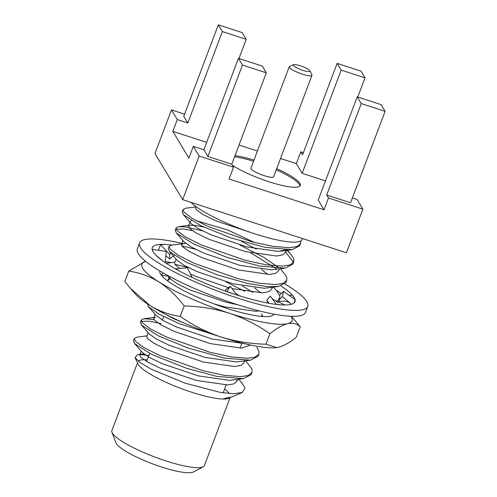 <?xml version="1.0" encoding="UTF-8"?>
<svg xmlns="http://www.w3.org/2000/svg" width="497" height="497" viewBox="0 0 497 497"><rect width="100%" height="100%" fill="white"/><g stroke="black" fill="none" stroke-linecap="round" stroke-linejoin="round"><path stroke-width="0.75" d="M130.413 288.335L135.625 294.274A80.29 15.593 20.7 0 0 150.044 305.543A80.29 15.593 20.7 0 0 220.625 336.86A80.29 15.593 20.7 0 0 276.73 347.589A80.29 15.593 20.7 0 0 276.935 347.565L278.649 347.254C283.924 345.856 289.807 342.489 296.293 337.159L300.231 326.746L291.397 316.266M161.183 274.996L163.264 273.015M261.465 313.793L262.814 316.496M163.01 273.089L163.395 273.089M168.7 276.028L161.506 275.4M159.829 271.002A61.019 11.847 20.7 0 0 160.196 273.406A61.019 11.847 20.7 0 0 197.023 296.982A61.019 11.847 20.7 0 0 240.803 312.458A61.019 11.847 20.7 0 0 272.095 315.688A61.019 11.847 20.7 0 0 273.965 314.135M171.372 262.633A80.29 15.593 20.7 0 0 165.277 261.571M145.553 261.254A80.29 15.593 20.7 0 0 158.953 281.967A80.29 15.593 20.7 0 0 229.533 313.29A80.29 15.593 20.7 0 0 287.558 323.677A80.29 15.593 20.7 0 0 291.118 316.26M145.546 261.248L128.748 271.126C139.39 272.611 149.454 276.226 158.953 281.967C168.328 288.08 176.739 296.075 184.176 305.966L180.243 316.378C192.656 325.119 206.112 331.946 220.625 336.86C235.305 341.427 250.42 343.868 265.982 344.185L276.73 347.589M184.176 305.966C199.763 306.301 214.884 308.743 229.533 313.29C244.077 318.204 257.539 325.032 269.914 333.773L265.982 344.185M269.914 333.773C276.481 328.399 282.364 325.032 287.558 323.677C292.683 322.665 296.908 323.69 300.231 326.746M128.748 271.126L124.815 281.544L130.419 288.335L150.044 305.543C159.556 311.296 169.62 314.912 180.243 316.378M169.334 276.717L170.154 278.73L167.924 280.414M261.347 316.384L261.664 315.837M293.926 303.052L295.187 299.691L294.466 298.026A76.271 14.811 20.7 0 0 294.199 297.554A76.271 14.811 20.7 0 0 281.053 286.005M294.199 297.554L292.068 295.094L289.08 295.336M281.277 293.559A76.271 14.811 20.7 0 0 276.152 290.186M172.068 245.033L166.358 244.493A76.271 14.811 20.7 0 0 165.346 244.431A76.271 14.811 20.7 0 0 152.306 247.711A76.271 14.811 20.7 0 0 152.181 249.513L153.119 251.793A76.271 14.811 20.7 0 0 175.323 268.834A76.271 14.811 20.7 0 0 180.821 271.828A76.271 14.811 20.7 0 0 182.213 272.555A76.271 14.811 20.7 0 0 226.781 291.577A76.271 14.811 20.7 0 0 233.888 294A76.271 14.811 20.7 0 0 235.584 294.559A76.271 14.811 20.7 0 0 276.407 304.419A76.271 14.811 20.7 0 0 280.96 304.854A76.271 14.811 20.7 0 0 281.973 304.909A76.271 14.811 20.7 0 0 295.007 301.636A76.271 14.811 20.7 0 0 295.131 299.834M152.237 249.37L166.253 251.389L165.178 262.621M156.437 255.769L163.544 261.497M152.181 249.513A76.271 14.811 20.7 0 0 152.852 251.32M182.859 243.623A89.92 17.463 20.7 0 0 139.539 242.89A89.92 17.463 20.7 0 0 217.487 291.006A89.92 17.463 20.7 0 0 307.773 306.456A89.92 17.463 20.7 0 0 284.93 284.035M139.539 242.89L137.315 248.78A89.92 17.463 20.7 0 0 215.257 296.902A89.92 17.463 20.7 0 0 305.549 312.352L307.773 306.456M165.346 244.431L160.525 244.617L158.444 250.295M175.323 268.834L187.313 267.808L192.159 277.456M175.379 268.697L180.821 271.828M225.452 291.112L225.675 289.67L230.384 286.322L226.837 291.441L233.888 294M239.442 295.808L235.174 292.938L230.384 286.322M269.032 303.294L266.802 300.343L268.045 303.114M276.407 304.419L270.25 296.088L266.802 300.343M276.462 304.276L280.96 304.854M278.774 301.368L283.588 301.188C286.371 301.114 288.875 302.033 291.112 303.953L282.42 296.597L279.575 299.318M291.447 304.239L291.112 303.953M295.187 299.691L283.545 291.391L282.42 296.597M279.569 295.187L283.545 291.391M174.198 255.433L169.781 258.894L165.818 255.949M160.525 244.617L169.62 254.452L171.03 253.352M169.781 258.894L169.62 254.452M326.709 195.029L350.565 202.764L385.107 111.334L381.075 104.612L357.219 96.878L361.257 103.6L326.709 195.029L328.486 197.992L362.866 209.144L346.384 252.768L182.672 199.67L154.989 153.523L171.477 109.899L184.58 114.148M352.385 197.936L357.051 199.452L362.866 209.144M337.128 63.38L341.166 70.108L365.015 77.843L360.984 71.121L337.128 63.38L302.58 154.809L300.803 151.84L303.387 152.678M238.958 58.516L246.214 39.313L242.182 32.585L218.326 24.85L183.778 116.279L187.81 123.001L177.286 119.591L171.477 109.899M207.901 156.493L231.757 164.227L233.54 167.197L199.16 156.046L193.345 146.354L203.869 149.771L207.901 156.493L242.449 65.07L266.305 72.804L262.273 66.076L238.417 58.342L203.869 149.771M206.671 142.353L172.832 131.376L188.891 158.145L193.345 146.354M218.326 24.85L222.358 31.572L246.214 39.313M222.358 31.572L187.81 123.001M177.286 119.591L172.832 131.376M224.613 389.052A49.458 9.605 -159.3 0 1 229.378 393.537M228.769 398.296A49.458 9.605 -159.3 0 1 191.83 392.276A49.458 9.605 -159.3 0 1 138.073 364.021L135.01 357.585L137.644 354.585L141.583 354.069L139.756 354.995L140.552 356.983L147.51 361.971L160.531 368.314L196.452 380.46L227.788 384.958L233.957 383.827L236.951 381.199L237.144 379.459M138.29 361.195A49.458 9.605 -159.3 0 1 147.305 359.84M230.446 397.445L229.558 397.954L223.7 398.7L232.441 396.724L242.263 392.518L233.683 393.73L220.239 392.394L184.766 383.088L151.169 369.134L140.154 362.611L135.01 357.585M237.175 380.019A61.019 11.847 20.7 0 0 236.516 379.54M238.417 378.925L241.822 382.814L245.033 388.076L242.263 392.518M140.222 354.473L148.914 355.572M230.03 397.724L204.422 465.503A49.458 9.605 -159.3 0 1 203.192 466.764A49.458 9.605 -159.3 0 1 165.892 460.912A49.458 9.605 -159.3 0 1 111.974 432.291A49.458 9.605 -159.3 0 1 111.893 430.539L137.489 362.798M203.192 466.764L193.376 472.001A42.015 8.163 -159.3 0 1 161.68 467.031A42.015 8.163 -159.3 0 1 115.876 442.715L111.974 432.291M134.308 338.507L133.463 340.743L134.612 343.595L151.666 354.404L186.487 368.277L216.847 376.391L243.455 378.633L251.103 374.67L251.948 372.433L251.998 369.656L251.563 368.47L245.667 360.834M146.988 335.854L136.942 337.171L134.308 338.5L135.221 341.072L143.602 347.403L159.363 355.38L202.931 370.681L224.24 375.322L240.915 376.664L248.363 375.452L251.948 372.433M161.016 323.553L149.286 321.18L141.39 321.416M154.014 319.546L143.9 318.751L141.266 320.087L140.421 322.323L141.577 325.175L158.562 335.953L188.065 348.049L224.29 358.07L250.42 360.213L258.061 356.256L258.906 354.013L258.956 351.23L256.881 347.378M141.266 320.087L142.179 322.659L150.56 328.989L166.327 336.966L209.896 352.261L231.198 356.908L247.873 358.244L255.321 357.032L258.906 354.013M147.404 303.841L148.535 306.755L159.003 314.141L178.821 323.528L225.762 338.488M151.206 306.264L173.285 318.546L185.251 323.522M277.537 302.828L278.941 300.996L279.786 298.759L279.836 295.982L276.624 290.726L273.505 287.16M279.184 299.809L278.991 298.219M244.866 291.341L225.986 281.849M188.649 267.715L174.894 264.292M275.903 301.884L279.786 298.759M185.853 243.518L171.738 245.077L169.104 246.413L168.259 248.649L169.415 251.494L186.45 262.304L217.189 274.822L247.86 283.507L266.802 286.533L278.258 286.539L285.899 282.576L286.744 280.339L286.794 277.562L286.359 276.375L280.178 268.411M195.613 249.295L181.852 245.872M169.104 246.413L170.017 248.978L178.398 255.309L194.165 263.286L237.734 278.587L259.036 283.228L275.711 284.57L283.16 283.358L286.744 280.339M276.754 268.964L250.674 252.867M192.289 230.596L183.132 228.974L176.186 229.322M202.571 230.875L185.89 226.974L178.703 226.657L176.068 227.993L175.224 230.229L176.373 233.087L193.724 244.039L226.961 257.34L259.757 266.106L285.216 268.125L292.863 264.162L293.708 261.919L293.758 259.148L293.323 257.962L290.54 253.886L286.583 249.991M293.1 262.975L292.913 261.385L285.7 252.196M278.506 267.454L263.957 257.465L239.902 245.009M176.068 227.993L176.975 230.565L185.362 236.895L201.123 244.872L244.692 260.167L265.994 264.814L282.669 266.15L290.124 264.938L293.708 261.919M196.327 206.839L185.661 208.237L183.026 209.572L182.182 211.815L183.331 214.661L200.8 225.681L230.602 237.808L265.069 247.363L292.18 249.699L299.809 245.735L300.884 241.579M183.026 209.572L183.94 212.144L192.32 218.475L208.081 226.452L251.65 241.753L272.959 246.394L289.633 247.73L297.082 246.524L300.666 243.499M302.536 238.548L302.195 239.448A61.019 11.847 -159.3 0 1 252.377 233.037A61.019 11.847 -159.3 0 1 190.929 202.347M233.54 167.197L229.086 178.988L324.032 209.784L328.486 197.992M199.16 156.046L182.672 199.67M300.803 151.84L296.349 163.631L280.532 158.5M257.415 151.001L239.014 145.037M144.093 354.026L141.583 354.069M148.174 332.723L146.714 336.581L147.51 338.563L154.474 343.551L167.489 349.894L203.41 362.046L234.746 366.544L240.915 365.407L243.915 362.779L244.772 360.499M155.499 317.229L153.679 318.161L154.474 320.143L161.432 325.137L174.447 331.48L210.374 343.626L241.704 348.124L250.538 345.017M214.108 303.934L224.29 306.786L255.626 311.284L259.223 310.88M252.811 292.472L242.468 285.955M176.013 259.049L174.559 262.901L175.354 264.889L179.784 268.368M190.432 274.015L195.327 276.22L228.521 287.645M232.012 288.564L262.584 292.863L268.753 291.733L271.753 289.105L271.946 287.365M183.343 243.555L181.517 244.487L182.312 246.469L189.27 251.457L202.291 257.8L238.212 269.952L269.542 274.45L275.711 273.313L278.711 270.685L279.395 268.883M256.384 249.121L241.312 241.262M203.876 227.148L196.427 225.52L190.301 225.141L188.475 226.067L189.27 228.048L196.228 233.043L209.249 239.386L245.17 251.532L276.506 256.03L282.675 254.899L285.669 252.271L285.769 249.979M195.868 206.503L195.433 207.647L196.228 209.635L203.192 214.623L216.207 220.966L254.129 233.615M223.7 398.7L225.079 398.544M134.612 343.595L142.316 352.404L149.286 357.386L162.27 363.711L198.191 375.856L229.527 380.354L243.455 378.639M141.57 325.175L149.274 333.99L156.251 338.973L169.228 345.291L205.149 357.436L236.485 361.934L250.42 360.219M148.535 306.755L156.238 315.57L163.209 320.553L176.193 326.871L212.113 339.022L243.834 343.495M166.973 275.089L170.154 278.73L177.131 283.712L190.109 290.037L226.029 302.182L238.343 304.922M260.919 292.913L254.551 287.869M169.409 251.501L177.118 260.31L184.089 265.292L197.067 271.617L232.994 283.762L264.323 288.26L278.258 286.545M267.877 274.493L261.509 269.449M176.373 233.081L184.076 241.896L191.047 246.879L204.031 253.197L239.952 265.348L271.287 269.84L285.216 268.125M254.551 242.517L227.763 230.018L196.16 220.637M191.388 220.656L190.214 221.463L188.475 226.067M183.331 214.661L191.034 223.476L198.005 228.458L210.989 234.777L246.91 246.928L278.245 251.426L285.135 249.96M365.015 77.843L357.759 97.052M341.166 70.108L302.164 173.323L296.349 163.631M325.479 180.883L302.164 173.323M324.032 209.784L318.217 200.092L357.219 96.878M253.986 160.065A40.145 7.797 20.7 0 0 235 155.66M232.372 165.252A40.145 7.797 20.7 0 0 273.133 183.064A40.145 7.797 20.7 0 0 300.269 185.499A40.145 7.797 20.7 0 0 276.699 168.645M266.305 72.804L231.757 164.227M238.417 58.342L242.449 65.07M361.257 103.6L385.107 111.334M253.545 161.245A40.145 7.797 20.7 0 0 234.553 156.835M299.921 186.04A40.145 7.797 20.7 0 0 276.251 169.825M289.248 66.747L250.917 168.197A12.139 2.355 20.7 0 0 264.168 175.652A12.139 2.355 20.7 0 0 273.623 176.777L311.961 75.333A12.139 2.355 -159.3 0 1 302.505 74.202A12.139 2.355 -159.3 0 1 289.248 66.747A12.139 2.355 -159.3 0 1 289.639 66.399L293.652 64.678A8.927 1.733 20.7 0 0 303.114 70.419A8.927 1.733 20.7 0 0 310.022 70.866A8.927 1.733 20.7 0 0 302.331 66.474A8.927 1.733 20.7 0 0 293.652 64.678M310.022 70.866L311.899 74.811A12.139 2.355 -159.3 0 1 311.961 75.333M167.874 280.563L167.719 280.973M261.608 315.968L261.453 316.39M163.643 316.608L162.339 320.049M149.721 353.442L146.677 361.493M241.797 343.564L240.057 348.173M226.135 385.007L223.178 392.847M271.592 297.858L272.735 299.219L284.936 304.984M153.952 317.434L143.9 318.751M167.862 280.6L167.309 280.668M174.832 262.18L166.209 263.304M188.748 225.34L178.703 226.657M287.136 249.991L290.54 253.886M141.21 351.143L139.756 354.995M237.634 379.397L236.951 381.199M155.132 314.303L153.679 318.161M169.055 277.469L167.856 280.643M272.437 287.303L271.753 289.105M182.971 240.629L181.517 244.487M286.533 249.991L285.669 252.271M292.18 249.705L280.606 251.215M225.303 398.519L224.93 398.569"/></g></svg>
